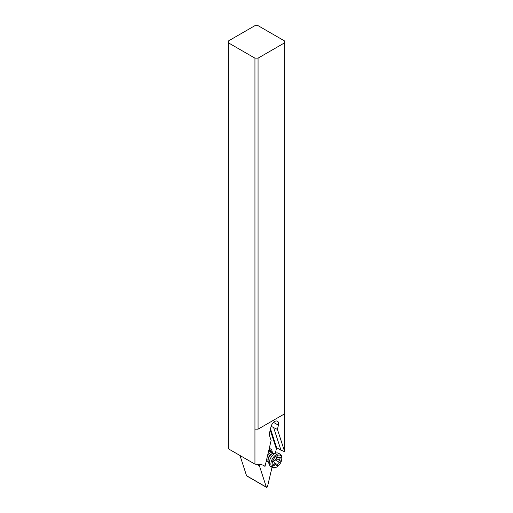 <?xml version="1.0" encoding="UTF-8"?>
<svg xmlns="http://www.w3.org/2000/svg" width="513" height="513" viewBox="0 0 513 513"><rect width="100%" height="100%" fill="white"/><g stroke="black" fill="none" stroke-linecap="round" stroke-linejoin="round"><path stroke-width="0.77" d="M258.058 58.155L284.651 42.803L284.651 41.002L258.058 25.65L254.942 25.65L228.349 41.002L228.349 448.785L254.942 464.137L254.942 429.163L258.058 429.163L258.058 58.155L254.942 58.155L228.349 42.803M258.892 464.489A22.059 12.735 -60 0 1 259.463 465.926L266.337 487.145A0.885 0.507 120 0 0 266.491 487.35L246.702 475.923A0.885 0.507 -60 0 1 246.548 475.718L239.994 455.506M254.942 464.137L260.745 464.656A22.059 12.735 -60 0 1 263.977 465.65A22.059 12.735 -60 0 1 265.016 466.381L271.114 440.526L269.53 435.646A5.515 3.181 -60 0 1 269.53 432.94L270.979 426.79A5.515 3.181 -60 0 1 274.699 421.494A5.515 3.181 -60 0 1 277.456 421.224A5.515 3.181 -60 0 1 278.418 425.206L277.43 429.394L284.651 451.671L280.97 450.222L276.603 447.702L275.398 453.101M266.491 487.35A0.885 0.507 120 0 0 267.529 486.459L272.037 467.343M266.914 461.617A7.503 4.328 -60 0 1 266.042 462.033M269.203 448.638A7.503 4.328 -60 0 1 272.236 452.395M284.651 451.671L284.651 413.805L258.058 429.163M284.651 42.803L284.651 413.805M254.942 58.155L254.942 429.163M280.97 450.222L273.66 427.656L277.43 429.394M271.146 426.207L273.66 427.656M262.714 465.073L265.016 466.381M269.075 449.164A6.618 3.822 -60 0 1 269.62 449.388A6.618 3.822 -60 0 1 270.896 451.402M272.762 453.518L272.499 452.876A5.515 3.181 120 0 0 271.614 451.812A5.515 3.181 120 0 0 268.299 452.453M276.622 452.934L273.365 453.383A5.515 3.181 120 0 0 273.006 453.454A5.515 3.181 120 0 0 268.075 460.642A5.515 3.181 120 0 0 268.216 461.751A5.515 3.181 120 0 0 268.331 462.098L269.575 465.144A7.721 4.457 -60 0 1 269.216 463.104A7.721 4.457 -60 0 1 276.622 452.934A7.721 4.457 -60 0 1 278.54 453.261L280.201 454.223A7.721 4.457 120 0 0 274.256 456.294A7.721 4.457 120 0 0 270.883 464.066A7.721 4.457 120 0 0 272.48 467.6A7.721 4.457 120 0 0 276.34 467.215L276.969 466.856A6.836 3.95 120 0 0 281.804 458.481L281.804 457.763A7.721 4.457 120 0 0 280.201 454.223M281.804 458.481A6.836 3.95 120 0 0 276.969 455.691A6.836 3.95 120 0 0 272.134 464.066A6.836 3.95 120 0 0 276.969 466.856M273.609 464.996A0.955 0.551 -60 0 1 273.795 464.355A2.225 1.282 120 0 0 274.231 462.854A2.225 1.282 120 0 0 273.795 461.847A0.955 0.551 -60 0 1 273.609 461.418A0.955 0.551 -60 0 1 274.442 460.187A2.225 1.282 120 0 0 276.321 457.846A0.955 0.551 -60 0 1 277.443 456.871A0.955 0.551 -60 0 1 277.61 457.102A2.225 1.282 120 0 0 278.008 457.641A2.225 1.282 120 0 0 279.489 457.269A0.955 0.551 -60 0 1 280.124 457.109A0.955 0.551 -60 0 1 280.322 457.545A0.955 0.551 -60 0 1 280.136 458.186A2.225 1.282 120 0 0 279.7 459.693A2.225 1.282 120 0 0 280.136 460.693A0.955 0.551 -60 0 1 280.322 461.123A0.955 0.551 -60 0 1 279.489 462.36A2.225 1.282 120 0 0 277.61 464.695A0.955 0.551 -60 0 1 276.488 465.676A0.955 0.551 -60 0 1 276.321 465.438A2.225 1.282 120 0 0 275.923 464.9A2.225 1.282 120 0 0 274.442 465.272A0.955 0.551 -60 0 1 273.807 465.432A0.955 0.551 -60 0 1 273.609 464.996M272.48 467.6L270.819 466.638A7.721 4.457 -60 0 1 269.575 465.144M266.189 461.411A5.515 3.181 120 0 0 267.465 461.597L268.145 461.508M273.673 461.706L274.352 460.507L275.519 460.065L276.539 458.936L276.167 458.404L280.136 460.693M256.622 464.284L259.463 465.926M266.337 487.145L246.548 475.718M276.295 448.721L270.223 429.997M276.603 447.702L270.492 428.855M273.525 422.379L278.418 425.206M272.736 453.524A4.822 2.783 120 0 0 267.677 455.082M268.216 461.751L268.023 461.046A4.925 2.841 -60 0 1 267.895 460.058A4.925 2.841 -60 0 1 272.3 453.639L273.006 453.454M266.471 460.199A4.822 2.783 120 0 0 268.139 461.482M274.442 465.272L273.628 464.804M277.61 464.695L274.224 462.739M279.489 462.36L275.519 460.065M280.136 458.186L279.059 457.57M277.61 457.102L277.155 456.839M271.614 451.812L268.831 450.209M274.045 463.816L275.923 464.9M276.866 456.98L278.008 457.641"/></g></svg>
